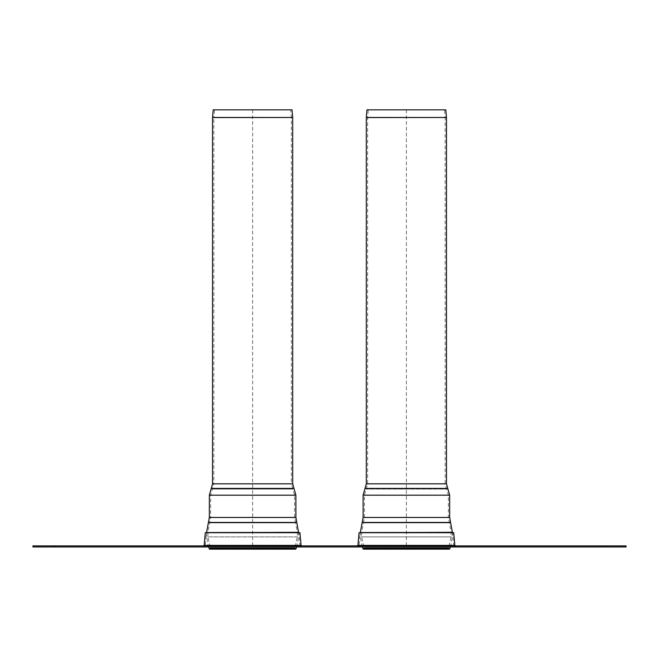 <?xml version="1.0" encoding="UTF-8"?>
<svg xmlns="http://www.w3.org/2000/svg" width="659" height="659" viewBox="0 0 659 659"><rect width="100%" height="100%" fill="white"/><g stroke="black" fill="none" stroke-linecap="round" stroke-linejoin="round"><path stroke-width="0.49" stroke-dasharray="3.29 2.47" d="M292.703 117.566L213.854 117.533L213.846 483.821L291.385 483.821L291.385 117.623L213.846 117.623L291.385 117.623L290.718 109.946L214.513 109.946L292.036 109.831L213.203 109.831L214.513 109.946L213.854 117.533L291.385 117.533L212.528 117.566M295.734 549.169L294.54 548.609L210.691 548.609L294.54 548.609L294.878 547.884L210.353 547.884L294.878 547.884L297.316 536.887L297.316 532.291L207.915 532.291L297.316 532.291L295.586 522.884L209.644 522.884L295.586 522.884L294.573 517.455L294.573 495.189L210.658 495.189L294.573 495.189L292.86 489.077L212.371 489.077L292.86 489.077L291.385 483.821L213.846 483.821L210.658 495.189L210.658 517.455L294.573 517.455L210.658 517.455L207.915 532.291L207.915 536.887L297.316 536.887L207.915 536.887L210.691 548.609L209.496 549.169L295.734 549.169M296.707 546.97L298.634 536.887L206.596 536.887L298.634 536.887L298.634 532.694M366.964 109.831L445.797 109.831L444.487 109.946L445.146 117.533L367.615 117.533L445.146 117.533L445.154 483.821L367.615 483.821L445.154 483.821L446.629 489.077L366.14 489.077L446.629 489.077L448.342 495.189L364.427 495.189L448.342 495.189L448.342 517.455L364.427 517.455L364.427 495.189L367.615 483.821L367.615 117.623L445.154 117.623L367.615 117.623L368.282 109.946L444.487 109.946L366.964 109.831M363.266 549.169L364.46 548.609L448.309 548.609L364.46 548.609L364.122 547.884L448.647 547.884L364.122 547.884L361.684 536.887L361.684 532.291L451.086 532.291L361.684 532.291L363.414 522.884L449.356 522.884L363.414 522.884L364.427 517.455L448.342 517.455L451.086 532.291L451.086 536.887L361.684 536.887L451.086 536.887L448.309 548.609L449.504 549.169L363.266 549.169M362.293 546.97L360.366 536.887L452.404 536.887L360.366 536.887L360.366 532.694M298.856 532.785L205.287 532.694L298.856 532.785L206.374 532.785L205.27 545.463L299.969 545.463L298.856 532.785M252.619 545.874L203.623 545.874L252.619 545.874M252.619 546.97L203.623 546.97L252.619 546.97M452.626 532.785L359.048 532.694L452.626 532.785L360.143 532.785L359.031 545.463L453.73 545.463L452.626 532.785M406.381 545.874L455.377 545.874L406.381 545.874M406.381 546.97L455.377 546.97L406.381 546.97M58.214 545.874L58.214 546.97L51.624 546.97L58.214 546.97L51.624 546.97L58.214 546.97L58.214 545.874L51.624 545.874L58.214 545.874M600.786 545.874L600.786 546.97L607.376 546.97L600.786 546.97L607.376 546.97L600.786 546.97L600.786 545.874L607.376 545.874L600.786 545.874M604.081 545.874L626.05 545.874L626.05 546.97L604.081 546.97L604.081 545.874L54.919 545.874L54.919 546.97L32.95 546.97L32.95 545.874L54.919 545.874M54.919 546.97L604.081 546.97M252.619 109.831L252.619 549.169M406.381 109.831L406.381 549.169M212.536 117.475L292.703 117.475M212.528 483.821L292.703 483.821M211.251 488.393L293.988 488.393M209.34 495.189L295.891 495.189M209.34 517.455L295.891 517.455M208.417 522.414L296.814 522.414M206.596 532.299L298.634 532.299M209.158 548.445L296.072 548.445M446.472 117.566L366.297 117.566M366.297 117.475L446.464 117.475M446.472 483.821L366.297 483.821M447.749 488.393L365.012 488.393M449.66 495.189L363.109 495.189M449.66 517.455L363.109 517.455M450.583 522.414L362.186 522.414M452.404 532.299L360.366 532.299M449.842 548.445L362.928 548.445M204.175 545.372L301.056 545.372M301.608 546.97L299.969 545.463L205.27 545.463L203.623 546.97M357.944 545.372L454.825 545.372M455.377 546.97L453.73 545.463L359.031 545.463L357.392 546.97M206.596 532.694L206.596 536.887L208.524 546.97M450.476 546.97L452.404 536.887L452.404 532.694M51.624 545.874L51.624 546.97L51.624 545.874M607.376 545.874L607.376 546.97L607.376 545.874"/><path stroke-width="0.99" d="M212.536 117.475L213.203 109.831L292.036 109.831L292.703 117.475L212.536 117.475L212.528 483.821L211.251 488.393L293.988 488.393L292.703 483.821L212.528 483.821M296.072 548.445L295.734 549.169L209.496 549.169L209.158 548.445L296.072 548.445L296.707 546.97M298.634 532.694L295.891 517.455L295.891 495.189L209.34 495.189L211.251 488.393M445.797 109.831L366.964 109.831L366.297 117.475L446.464 117.475L445.797 109.831M446.472 117.566L446.472 483.821L366.297 483.821L366.297 117.566L446.464 117.475M449.842 548.445L362.928 548.445L363.266 549.169L449.504 549.169L450.476 546.97M363.109 517.455L362.186 522.414L450.583 522.414L449.66 517.455L363.109 517.455L363.109 495.189L449.66 495.189L446.472 483.821M360.366 532.694L452.404 532.299L450.583 522.414M204.175 545.372L301.056 545.372L299.952 532.694L205.287 532.694L204.175 545.372L203.623 545.874M357.944 545.372L454.825 545.372L453.713 532.694L359.048 532.694L357.944 545.372L357.392 545.874M604.081 546.97L626.05 546.97L626.05 545.874L604.081 545.874L604.081 546.97L54.919 546.97L54.919 545.874L32.95 545.874L32.95 546.97L54.919 546.97M54.919 545.874L604.081 545.874M212.528 117.566L292.703 117.475M295.891 517.455L209.34 517.455L209.34 495.189M296.814 522.414L208.417 522.414L209.34 517.455M298.634 532.299L206.596 532.694M363.109 495.189L365.012 488.393L447.749 488.393M292.703 483.821L292.703 117.566M295.891 495.189L293.988 488.393M208.417 522.414L206.596 532.299M208.524 546.97L209.158 548.445M365.012 488.393L366.297 483.821M449.66 517.455L449.66 495.189M360.366 532.299L362.186 522.414M362.928 548.445L362.293 546.97M301.056 545.372L301.608 545.874M454.825 545.372L455.377 545.874"/></g></svg>
